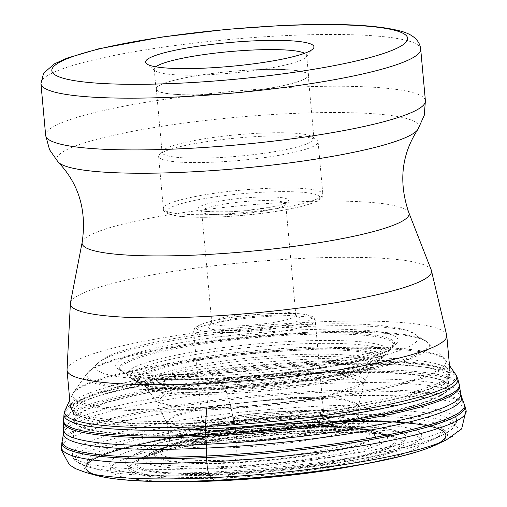 <?xml version="1.0" encoding="UTF-8"?>
<svg xmlns="http://www.w3.org/2000/svg" width="507" height="507" viewBox="0 0 507 507"><rect width="100%" height="100%" fill="white"/><g stroke="black" fill="none" stroke-linecap="round" stroke-linejoin="round"><path stroke-width="0.38" stroke-dasharray="2.54 1.9" d="M156.821 401.683L165.402 394.015L195.556 385.77L289.687 374.736L344.747 375.37L364.159 382.817L321.051 398.077L231.141 408.274L179.307 407.951L156.828 401.69M206.4 411.665L206.507 410.005A7.681 2.237 -92.7 0 1 206.634 408.674L209.258 388.768A7.694 2.237 -92.7 0 1 209.486 387.487L211.495 378.685C212.959 373.165 214.829 372.151 217.104 375.649L218.422 377.994A7.738 2.25 -92.7 0 1 218.828 378.881A40.034 11.655 87.3 0 0 220.932 383.482L221.984 385.358A40.142 11.686 87.3 0 0 224.259 388.577A7.751 2.256 -92.7 0 1 224.702 389.205L226.293 392.057A7.668 2.231 -92.7 0 1 226.971 393.749A4160.182 1211.058 -92.7 0 1 230.843 407.07A7.548 2.199 -92.7 0 1 231.135 408.274A2310.177 672.51 -92.7 0 1 235.248 428.491L318.592 419.036L358.462 404.89L340.431 398.008L289.478 397.425L202.363 407.634L174.421 415.265L166.41 422.369L187.197 428.187L235.254 428.491A7.529 2.193 -92.7 0 1 235.489 429.961A2052.298 597.436 -92.7 0 1 236.953 441.432L235.571 459.874L234.475 462.264A7.751 2.256 -92.7 0 1 234.095 462.904A40.148 11.686 87.3 0 0 232.124 466.199L231.243 468.119A40.623 11.826 87.3 0 0 229.551 472.803A7.859 2.288 -92.7 0 1 229.227 473.709L227.351 477.778A138.563 19.526 174.8 0 1 137.581 459.887A138.563 19.526 174.8 0 1 305.119 433.225A138.563 19.526 174.8 0 1 393.571 436.59A138.563 19.526 174.8 0 1 369.045 459.412A138.563 19.526 174.8 0 1 227.351 477.778L222.313 480.668M353.303 466.11A156.53 22.055 -5.2 0 0 420.303 438.378A156.53 22.055 -5.2 0 0 310.164 430.335A156.53 22.055 -5.2 0 0 124.291 459.006A156.53 22.055 -5.2 0 0 182.52 481.65M226.534 472.41A140.794 19.836 174.8 0 1 134.425 454.5A140.794 19.836 174.8 0 1 304.903 427.167A140.794 19.836 174.8 0 1 395.701 430.722A140.794 19.836 174.8 0 1 369.768 453.86A140.794 19.836 174.8 0 1 226.534 472.41M309.327 424.613A156.695 22.08 -5.2 0 0 125.115 452.707A156.695 22.08 -5.2 0 0 175.714 475.927A156.695 22.08 -5.2 0 0 222.11 474.964A156.695 22.08 -5.2 0 0 358.956 459.247A156.695 22.08 -5.2 0 0 419.302 432.154A156.695 22.08 -5.2 0 0 309.327 424.613M175.714 475.927L162.684 475.781A178.781 25.192 174.8 0 0 215.614 474.685A178.781 25.192 -5.2 0 0 371.751 456.756A178.781 25.192 -5.2 0 0 432.61 439.727A178.781 25.192 -5.2 0 0 315.126 417.236A178.781 25.192 174.8 0 0 133.759 440.659A178.781 25.192 174.8 0 0 99.746 470.021L88.655 467.017A190.309 26.814 174.8 0 1 124.861 435.767A190.309 26.814 174.8 0 1 317.914 410.835A190.309 26.814 174.8 0 1 442.979 434.772A190.309 26.814 174.8 0 1 211.989 471.979A190.309 26.814 174.8 0 1 88.655 467.017C68.084 459.665 73.407 454.874 72.571 454.145A192.787 27.163 -5.2 0 0 210.918 468.176A192.787 27.163 -5.2 0 0 456.477 419.207A192.787 27.163 -5.2 0 0 318.225 406.234A192.787 27.163 -5.2 0 0 72.571 454.145L74.174 420.411A188.129 26.51 174.8 0 1 313.896 373.659A188.129 26.51 174.8 0 1 448.809 386.315A188.129 26.51 174.8 0 1 209.182 434.106A188.129 26.51 174.8 0 1 74.174 420.411L74.174 420.499A188.097 26.503 -5.2 0 0 209.15 433.669A188.097 26.503 -5.2 0 0 448.822 386.404A188.097 26.503 -5.2 0 0 313.846 373.228A188.097 26.503 -5.2 0 0 74.174 420.499L73.382 411.76A188.097 26.503 174.8 0 1 313.053 364.495A188.097 26.503 174.8 0 1 448.03 377.664A188.097 26.503 174.8 0 1 208.358 424.929A188.097 26.503 174.8 0 1 73.382 411.76L74.504 413.211A189.035 26.637 -5.2 0 0 207.895 422.851A189.035 26.637 -5.2 0 0 447.187 379.293A189.035 26.637 -5.2 0 0 313.111 362.106A189.035 26.637 -5.2 0 0 74.504 413.211L73.769 412.616A189.719 26.732 174.8 0 1 313.237 361.326A189.719 26.732 174.8 0 1 447.801 378.571A189.719 26.732 174.8 0 1 207.642 422.287A189.719 26.732 174.8 0 1 73.769 412.616L71.221 409.637L70.365 406.848A190.657 26.865 -5.2 0 0 207.179 420.202A190.657 26.865 -5.2 0 0 450.108 372.29A190.657 26.865 -5.2 0 0 313.301 358.943A190.657 26.865 -5.2 0 0 70.365 406.848M162.684 475.781A178.781 25.192 174.8 0 1 99.746 470.021M155.845 66.81A76.544 10.786 -5.2 0 0 154.229 69.313A76.544 10.786 -5.2 0 0 155.148 70.771A76.544 10.786 -5.2 0 0 209.157 74.675A76.544 10.786 -5.2 0 0 306.051 57.038A76.544 10.786 -5.2 0 0 306.691 55.44A76.544 10.786 -5.2 0 0 304.65 53.267M210.956 94.41A76.544 10.786 174.8 0 1 156.029 89.048A76.544 10.786 174.8 0 1 253.557 69.814A76.544 10.786 174.8 0 1 308.484 75.175A76.544 10.786 174.8 0 1 210.956 94.41M253.481 69.858A76.265 10.748 -5.2 0 0 156.308 89.023A76.265 10.748 -5.2 0 0 211.032 94.365A76.265 10.748 -5.2 0 0 308.205 75.201A76.265 10.748 -5.2 0 0 253.481 69.858M259.248 133.208A76.265 10.748 174.8 0 1 313.06 137.099A76.265 10.748 174.8 0 1 313.972 138.55A76.265 10.748 174.8 0 1 216.8 157.715A76.265 10.748 174.8 0 1 162.075 152.373A76.265 10.748 174.8 0 1 162.709 150.782A76.265 10.748 174.8 0 1 259.248 133.208M260.642 136.345A80.068 11.281 -5.2 0 0 159.293 154.793A80.068 11.281 -5.2 0 0 158.628 156.467A80.068 11.281 -5.2 0 0 216.077 162.075A80.068 11.281 -5.2 0 0 318.098 141.954A80.068 11.281 -5.2 0 0 317.141 140.426A80.068 11.281 -5.2 0 0 260.642 136.345M265.649 312.154A42.195 5.945 174.8 0 1 295.328 314.308A42.195 5.945 174.8 0 1 295.828 315.113A42.195 5.945 174.8 0 1 242.067 325.716A42.195 5.945 174.8 0 1 241.966 325.716A42.195 5.945 174.8 0 1 211.787 322.756A42.195 5.945 174.8 0 1 212.141 321.875A42.195 5.945 174.8 0 1 265.554 312.154A42.195 5.945 174.8 0 1 265.649 312.154M241.205 330.311A46.2 6.509 174.8 0 1 208.542 326.102A46.2 6.509 174.8 0 1 267.024 315.462A46.2 6.509 -5.2 0 1 267.132 315.455A46.2 6.509 174.8 0 1 299.624 317.813A46.2 6.509 174.8 0 1 241.313 330.304A46.2 6.509 174.8 0 1 241.205 330.311M246.022 431.337A61.011 8.594 174.8 0 1 202.388 427.059A61.011 8.594 174.8 0 1 202.895 425.785A61.011 8.594 174.8 0 1 280.124 411.728A61.011 8.594 174.8 0 1 280.27 411.722A61.011 8.594 174.8 0 1 323.174 414.834A61.011 8.594 174.8 0 1 323.903 416A61.011 8.594 174.8 0 1 246.168 431.33A61.011 8.594 174.8 0 1 246.022 431.337M283.229 418.326A69.015 9.722 174.8 0 1 331.774 421.856A69.015 9.722 174.8 0 1 244.659 440.513A69.015 9.722 174.8 0 1 244.494 440.52A69.015 9.722 -5.2 0 1 195.702 434.233A69.015 9.722 -5.2 0 1 283.071 418.332A69.015 9.722 -5.2 0 1 283.229 418.326M464.913 405.974A202.407 28.519 -5.2 0 0 320.259 392.45A202.407 28.519 -5.2 0 0 61.886 442.655M62.323 440.241A202.001 28.462 -5.2 0 1 320.012 391.049A202.001 28.462 174.8 0 1 464.051 403.692M63.546 433.409L63.546 433.396A199.904 28.17 174.8 0 1 318.738 383.805A199.904 28.17 174.8 0 1 461.604 397.171L461.611 397.184M460.648 393.521A199.283 28.081 -5.2 0 0 318.225 380.206A199.283 28.081 -5.2 0 0 63.831 429.632M63.635 422.591A198.788 28.012 -5.2 0 1 317.376 372.455A198.788 28.012 174.8 0 1 459.57 386.556L459.57 386.568M63.571 420.252A198.693 27.999 174.8 0 1 317.211 370.959A198.693 27.999 174.8 0 1 459.215 384.249M457.77 378.716A197.762 27.866 -5.2 0 0 316.438 365.49A197.762 27.866 -5.2 0 0 63.99 414.549M65.073 410.372A196.874 27.739 174.8 0 1 315.962 363.151A196.874 27.739 174.8 0 1 455.945 374.8M206.507 410.005A188.281 26.529 -5.2 0 0 446.059 360.61L446.059 360.61A188.281 26.529 -5.2 0 0 312.179 349.462A188.281 26.529 -5.2 0 0 72.241 394.63L72.241 394.63A188.281 26.529 -5.2 0 0 206.507 410.005M311.837 348.404A187.444 26.408 174.8 0 1 444.246 358.5L444.246 358.5A187.444 26.408 174.8 0 1 206.634 408.674A187.444 26.408 174.8 0 1 73.642 392.228L73.642 392.228A187.444 26.408 174.8 0 1 311.837 348.404M209.258 388.768A172.405 24.292 -5.2 0 0 427.826 342.624L427.826 342.624A172.405 24.292 -5.2 0 0 306.025 333.333A172.405 24.292 -5.2 0 0 86.931 373.646L86.931 373.646A172.405 24.292 -5.2 0 0 209.258 388.768M305.594 332.421A171.246 24.127 174.8 0 1 424.777 340.279L424.777 340.279A171.246 24.127 174.8 0 1 209.486 387.487A171.246 24.127 174.8 0 1 89.505 370.794L89.505 370.794A171.246 24.127 174.8 0 1 305.594 332.421M449.5 365.553L444.246 358.5L427.826 342.624L414.827 334.107C412.565 331.071 400.955 328.194 380.003 325.475C358.766 323.479 332.06 323.238 299.884 324.74C242.796 327.731 192.305 334.043 148.399 343.676C110.38 353.151 106.901 356.402 98.174 362.923A161.727 22.79 -5.2 0 1 302.267 326.679A161.727 22.79 174.8 0 1 414.827 334.107A161.727 22.79 174.8 0 1 211.495 378.685A161.727 22.79 -5.2 0 1 98.174 362.923L86.931 373.646L73.642 392.228L69.751 400.112M296.684 330.057A141.795 19.976 174.8 0 1 396.176 343.746A141.795 19.976 174.8 0 1 217.104 375.649A141.795 19.976 -5.2 0 1 118.258 369.039A141.795 19.976 -5.2 0 1 296.684 330.057M218.422 377.994A138.062 19.456 -5.2 0 0 392.779 346.927L392.779 346.927A138.062 19.456 -5.2 0 0 295.904 333.6A138.062 19.456 -5.2 0 0 122.174 371.555L122.174 371.555A138.062 19.456 -5.2 0 0 218.422 377.994M295.695 334.842A136.96 19.298 174.8 0 1 392.9 346.82L392.9 346.82A136.96 19.298 174.8 0 1 218.828 378.881A136.96 19.298 -5.2 0 1 122.041 371.473L118.15 368.969L124.304 370.801L142.562 373.266C161.48 374.812 185.505 374.914 214.638 373.577L260.845 370.306L318.783 363.215L371.13 352.802L390.371 346.649L396.271 343.657L392.779 346.927L386.689 353.949A131.25 18.493 174.8 0 1 220.932 383.482A131.25 18.493 174.8 0 1 129.431 377.36L129.431 377.36A131.25 18.493 174.8 0 1 294.592 341.281A131.25 18.493 174.8 0 1 386.689 353.949L383.97 356.497A128.258 18.075 -5.2 0 0 293.971 344.12A128.258 18.075 -5.2 0 0 132.568 379.375L132.568 379.375A128.258 18.075 -5.2 0 0 221.984 385.364A128.258 18.075 -5.2 0 0 383.97 356.497L378.374 361.041A123.784 17.441 174.8 0 1 223.524 387.709A123.784 17.441 -5.2 0 1 138.893 382.836L142.461 384.338A121.547 17.124 -5.2 0 0 224.259 388.577A121.547 17.124 174.8 0 0 375.136 363.164A121.547 17.124 174.8 0 1 375.136 363.164L378.374 361.041A123.784 17.441 174.8 0 0 292.995 347.91A123.784 17.441 -5.2 0 0 172.526 362.873A123.784 17.441 -5.2 0 0 138.893 382.836L129.431 377.36L122.041 371.473A136.96 19.298 -5.2 0 1 295.695 334.842M156.726 401.696L146.003 387.094L140.864 383.59L142.461 384.338A121.547 17.124 -5.2 0 1 172.475 364.584A121.547 17.124 -5.2 0 1 292.476 349.5A121.547 17.124 174.8 0 1 375.136 363.158L376.568 362.137A120.248 16.94 174.8 0 1 224.702 389.199A120.248 16.94 174.8 0 1 140.864 383.59L140.864 383.59A120.248 16.94 174.8 0 1 292.19 350.54A120.248 16.94 174.8 0 1 376.568 362.137L372.455 366.01A115.723 16.306 -5.2 0 0 291.246 354.849A115.723 16.306 -5.2 0 0 145.61 386.651L145.61 386.651A115.723 16.306 -5.2 0 0 226.293 392.057A115.723 16.306 -5.2 0 0 372.455 366.01L372.151 366.517A113.961 16.059 174.8 0 1 372.144 366.517A113.961 16.059 174.8 0 1 226.971 393.755A113.961 16.059 174.8 0 1 146.003 387.101A113.961 16.059 174.8 0 1 146.003 387.094A113.961 16.059 174.8 0 1 290.929 357.112A113.961 16.059 174.8 0 1 372.151 366.517L364.546 381.974A104.949 14.785 -5.2 0 0 289.744 373.323A104.949 14.785 -5.2 0 0 156.27 400.929L156.27 400.929A104.949 14.785 -5.2 0 0 230.843 407.07A104.949 14.785 -5.2 0 0 364.546 381.98A104.949 14.785 -5.2 0 0 364.546 381.974L364.235 382.81M364.229 382.836L358.379 406.006L358.196 420.366L359.983 425.234L361.516 427.287L364.001 429.283L361.852 428.618A105.215 14.823 174.8 0 0 294.624 426.045A105.215 14.823 -5.2 0 0 167.342 446.318L165.345 447.358L167.443 444.931L168.514 442.795L169.408 438.891L169.154 435A94.834 13.366 174.8 0 1 290.181 410.943A94.834 13.366 174.8 0 1 358.024 417.812A94.834 13.366 174.8 0 1 236.953 441.432A94.834 13.366 174.8 0 1 169.154 435L166.676 423.446A96.26 13.562 -5.2 0 1 289.516 399.015A96.26 13.562 174.8 0 1 358.379 406.006L358.379 406.006A96.26 13.562 174.8 0 1 235.489 429.968A96.26 13.562 -5.2 0 1 166.676 423.446L166.321 422.375M322.395 426.469C339.475 426.444 352.574 427.211 361.687 428.77L366.079 429.683L361.852 428.618A105.215 14.823 174.8 0 1 343.1 445.945A105.215 14.823 174.8 0 1 235.571 459.874A105.215 14.823 -5.2 0 1 167.342 446.318L163.374 448.125A109.658 15.451 -5.2 0 0 163.374 448.131A109.658 15.451 -5.2 0 0 234.475 462.264A109.658 15.451 -5.2 0 0 346.56 447.738A109.658 15.451 -5.2 0 0 366.079 429.683L366.079 429.683A109.658 15.451 -5.2 0 0 296.018 427.008A109.658 15.451 -5.2 0 0 163.374 448.125L167.564 446.426L205.76 437.085A111.147 15.66 -5.2 0 0 155.687 457.016A111.147 15.66 -5.2 0 0 234.095 462.904A111.147 15.66 174.8 0 0 366.637 442.319A111.147 15.66 174.8 0 0 322.395 426.469A111.147 15.66 174.8 0 0 322.306 426.469A111.147 15.66 174.8 0 0 296.475 427.167A111.147 15.66 -5.2 0 0 205.848 437.072A111.147 15.66 -5.2 0 0 205.76 437.085M298.819 427.99A118.841 16.744 174.8 0 1 374.711 430.88A118.841 16.744 174.8 0 1 374.73 430.887A118.841 16.744 174.8 0 1 353.607 450.457A118.841 16.744 174.8 0 1 232.124 466.199A118.841 16.744 174.8 0 1 155.085 450.875A118.841 16.744 174.8 0 1 155.098 450.869A118.841 16.744 174.8 0 1 298.819 427.99M231.243 468.119A122.415 17.251 -5.2 0 0 356.396 451.895A122.415 17.251 -5.2 0 0 378.121 431.736A122.415 17.251 -5.2 0 0 378.114 431.736A122.415 17.251 -5.2 0 0 299.948 428.757A122.415 17.251 -5.2 0 0 151.91 452.32A122.415 17.251 -5.2 0 0 151.904 452.326A122.415 17.251 -5.2 0 0 231.243 468.119M302.28 431.134A129.583 18.258 174.8 0 1 391.252 436.419A129.583 18.258 174.8 0 1 355.109 457.263A129.583 18.258 174.8 0 1 229.551 472.797A129.583 18.258 -5.2 0 1 139.831 459.298A129.583 18.258 -5.2 0 1 302.28 431.134M302.73 431.596A130.971 18.455 174.8 0 1 386.34 434.772A130.971 18.455 174.8 0 1 386.359 434.778A130.971 18.455 174.8 0 1 363.126 456.351A130.971 18.455 174.8 0 1 229.227 473.703A130.971 18.455 174.8 0 1 144.349 456.807A130.971 18.455 174.8 0 1 144.362 456.794A130.971 18.455 174.8 0 1 302.73 431.596M227.884 476.618A136.396 19.222 -5.2 0 0 367.366 458.537A136.396 19.222 -5.2 0 0 391.505 436.071A136.396 19.222 -5.2 0 0 304.441 432.763A136.396 19.222 -5.2 0 0 139.52 459.006A136.396 19.222 -5.2 0 0 227.884 476.618M165.7 481.618A180.758 25.47 174.8 0 1 102.82 455.14A180.758 25.47 174.8 0 1 316.596 422.375A180.758 25.47 174.8 0 1 443.467 431.413A180.758 25.47 174.8 0 1 369.704 463.068M96.66 475.477A182.412 25.705 174.8 0 1 131.852 445.495A182.412 25.705 174.8 0 1 317.014 421.653A182.412 25.705 174.8 0 1 436.635 444.538M446.433 439.823A193.338 27.245 -5.2 0 0 319.689 415.55A193.338 27.245 -5.2 0 0 123.397 440.83A193.338 27.245 -5.2 0 0 86.171 472.613M61.543 447.111A203.149 28.626 174.8 0 1 320.868 396.721A203.149 28.626 174.8 0 1 466.053 410.296M290.581 416.862A95.113 13.404 -5.2 0 0 175.416 435.323A95.113 13.404 -5.2 0 0 237.644 447.421A95.113 13.404 -5.2 0 0 334.405 434.892A95.113 13.404 -5.2 0 0 351.921 419.264A95.113 13.404 -5.2 0 0 290.581 416.862M67.025 370.161A190.657 26.865 174.8 0 1 309.961 322.249A190.657 26.865 174.8 0 1 446.768 335.596M431.318 270.136A181.354 25.553 -5.2 0 0 301.431 258.462A181.354 25.553 -5.2 0 0 70.41 302.983M82.14 242.428A164.167 23.132 174.8 0 1 291.265 202.128A164.167 23.132 174.8 0 1 408.845 212.693M58.229 162.17A181.772 25.61 174.8 0 1 288.375 113.676A181.772 25.61 -5.2 0 1 417.876 129.443M425.405 100.798A190.657 26.865 -5.2 0 0 288.591 87.451A190.657 26.865 -5.2 0 0 45.655 135.356M40.947 83.604A190.657 26.865 174.8 0 1 283.882 35.693A190.657 26.865 174.8 0 1 420.69 49.04M220.71 214.182A80.068 11.281 174.8 0 1 163.368 208.567A80.068 11.281 174.8 0 1 265.389 188.446A80.068 11.281 174.8 0 1 265.497 188.446A80.068 11.281 174.8 0 1 322.839 194.054A80.068 11.281 174.8 0 1 220.824 214.176A80.068 11.281 174.8 0 1 220.71 214.182M264.781 192.121A76.861 10.831 174.8 0 1 316.894 200.949A76.861 10.831 174.8 0 1 222.003 216.819A76.861 10.831 174.8 0 1 169.889 207.984A76.861 10.831 174.8 0 1 264.781 192.121M256.029 197.179A45.396 6.395 -5.2 0 0 255.902 197.185A45.396 6.395 -5.2 0 0 199.961 206.558A45.396 6.395 -5.2 0 0 230.755 211.761A45.396 6.395 174.8 0 0 230.881 211.755A45.396 6.395 -5.2 0 0 286.823 202.382A45.396 6.395 -5.2 0 0 256.029 197.179M255.306 200.854A42.195 5.945 -5.2 0 0 201.659 211.451A42.195 5.945 -5.2 0 0 231.933 214.404A42.195 5.945 -5.2 0 0 232.054 214.398A42.195 5.945 -5.2 0 0 285.701 203.801A42.195 5.945 -5.2 0 0 255.42 200.848A42.195 5.945 -5.2 0 0 255.306 200.854M238.081 332.167A57.811 8.144 -5.2 0 0 309.428 320.247A57.811 8.144 -5.2 0 0 270.415 313.586A57.811 8.144 -5.2 0 0 270.256 313.592A57.811 8.144 -5.2 0 0 198.909 325.513A57.811 8.144 -5.2 0 0 237.922 332.174A57.811 8.144 174.8 0 0 238.081 332.167M237.479 335.843A61.011 8.594 -5.2 0 0 315.215 320.506A61.011 8.594 -5.2 0 0 271.6 316.229A61.011 8.594 -5.2 0 0 271.435 316.235A61.011 8.594 -5.2 0 0 193.693 331.572A61.011 8.594 -5.2 0 0 237.308 335.849A61.011 8.594 -5.2 0 0 237.479 335.843M241.459 442.358A80.512 11.344 -5.2 0 0 340.856 425.741A80.512 11.344 -5.2 0 0 286.271 416.488A80.512 11.344 -5.2 0 0 186.874 433.105A80.512 11.344 -5.2 0 0 241.459 442.358M374.73 430.887L369.432 429.714L322.306 426.469M374.711 430.88L386.359 434.778M386.34 434.772L393.571 436.59M166.334 422.407L156.739 401.728M205.848 437.072L160.117 448.752L155.085 450.875M151.91 452.32L155.098 450.869M151.904 452.326L144.349 456.807M137.581 459.887L144.362 456.794M395.701 430.722L344.589 417.698L331.134 416.114L287.951 415.968C240.305 418.25 202.794 424.701 175.416 435.323L134.425 454.5M358.956 459.247L371.751 456.756M450.108 372.29L449.772 375.186L447.187 379.293L448.03 377.664L448.822 386.404L456.477 419.207L456.408 423.047L450.996 430.075L442.979 434.772L432.61 439.727M306.051 57.038L313.237 48.583M155.148 70.771L146.548 63.755M154.229 69.313L156.029 89.048M306.691 55.44L308.484 75.175M308.205 75.201L313.972 138.55M156.308 89.023L162.075 152.373M162.709 150.782L159.293 154.793M158.628 156.467L163.368 208.567C162.576 211.102 165.802 213.32 173.039 215.222C175.023 215.76 185.448 218.244 221.863 216.857C264.527 214.208 295.391 209.378 314.46 202.375C321.273 199.213 324.068 196.437 322.839 194.054L318.098 141.954M211.787 322.756L201.659 211.451L201.019 210.107C201.45 211.451 211.413 211.989 230.894 211.723L243.81 210.823L269.42 207.35L281.467 204.422L286.087 202.369L285.701 203.801L295.828 315.113M212.141 321.875L208.542 326.102M295.328 314.308L299.624 317.813M202.388 427.059L193.693 331.572L194.428 328.675L195.962 327.002L201.361 324.157L215.836 320.139L230.425 317.509L253.285 314.752L270.389 313.554L298.49 313.63L306.272 314.587L312.154 316.419L313.966 317.788L315.215 320.506L323.903 416M323.174 414.834L331.774 421.856M202.895 425.785L195.702 434.233M313.06 137.099L317.141 140.426"/><path stroke-width="0.76" d="M222.313 480.668L215.139 480.497A180.758 25.47 174.8 0 1 169.186 481.631L182.52 481.65A156.53 22.055 -5.2 0 0 222.313 480.668A156.53 22.055 -5.2 0 0 353.303 466.11L366.403 463.683A180.758 25.47 174.8 0 1 86.266 469.216A180.758 25.47 174.8 0 1 344.931 421.412A180.758 25.47 174.8 0 1 366.409 463.683A180.758 25.47 174.8 0 1 215.139 480.497A8.004 2.332 -92.7 0 1 214.638 480.306L211.172 477.714A16.015 4.664 -92.7 0 1 206.85 462.042L206.66 457.529A7.662 2.231 -92.7 0 1 206.641 456.002A39.432 11.477 87.3 0 0 206.539 448.08L206.374 444.278A39.178 11.408 87.3 0 0 205.804 436.375A7.618 2.218 -92.7 0 1 205.69 434.848L205.443 429.074A7.656 2.231 -92.7 0 1 205.468 426.45L206.4 411.665M253.272 40.896A84.549 11.915 -5.2 0 0 146.548 63.755A84.549 11.915 -5.2 0 0 206.21 68.065A84.549 11.915 -5.2 0 0 313.237 48.583A84.549 11.915 -5.2 0 0 253.272 40.896M304.65 53.267A76.544 10.786 -5.2 0 0 251.764 50.079A76.544 10.786 -5.2 0 0 155.845 66.81M206.66 457.529A202.407 28.519 -5.2 0 0 464.913 405.98A202.407 28.519 -5.2 0 0 464.913 405.974L464.051 403.692A202.001 28.462 174.8 0 1 206.641 456.002A202.001 28.462 -5.2 0 1 62.317 440.253A202.001 28.462 -5.2 0 0 62.317 440.253L61.886 442.655A202.407 28.519 -5.2 0 0 206.66 457.529M464.051 403.692L461.604 397.171A199.904 28.17 174.8 0 1 206.539 448.087A199.904 28.17 174.8 0 1 63.546 433.396L62.317 440.253A202.001 28.462 -5.2 0 1 62.323 440.241M63.831 429.632A199.283 28.081 -5.2 0 0 63.831 429.638A199.283 28.081 -5.2 0 0 206.374 444.278A199.283 28.081 -5.2 0 0 460.648 393.527L460.648 393.527A199.283 28.081 -5.2 0 0 460.648 393.521L461.604 397.171M460.648 393.527L459.57 386.556A198.788 28.012 174.8 0 1 205.804 436.375A198.788 28.012 -5.2 0 1 63.635 422.591L63.546 433.396M459.57 386.556L459.215 384.249A198.693 27.999 174.8 0 1 205.69 434.848A198.693 27.999 174.8 0 1 63.571 420.252L63.635 422.591M205.443 429.074A197.762 27.866 -5.2 0 0 457.77 378.716L455.945 374.8A196.874 27.739 174.8 0 1 205.462 426.45A196.874 27.739 174.8 0 1 65.073 410.372L63.99 414.549A197.762 27.866 -5.2 0 0 63.99 414.555A197.762 27.866 -5.2 0 0 205.443 429.074M369.704 463.068A180.758 25.47 174.8 0 1 366.409 463.683C398.667 457.726 422.078 451.344 436.635 444.538A182.412 25.705 174.8 0 1 214.638 480.306A182.412 25.705 174.8 0 1 96.66 475.477C112.205 479.546 136.383 481.599 169.186 481.631A180.758 25.47 174.8 0 1 182.685 436.178A180.758 25.47 174.8 0 1 445.729 436.502A180.758 25.47 174.8 0 1 169.186 481.631A180.758 25.47 174.8 0 1 165.7 481.618M211.172 477.714A193.338 27.245 -5.2 0 0 446.433 439.823L461.636 428.922L466.053 410.296A203.149 28.626 174.8 0 1 206.85 462.042A203.149 28.626 174.8 0 1 61.543 447.111L61.562 450.355L69.269 464.646L75.201 468.531L86.171 472.613A193.338 27.245 -5.2 0 0 211.172 477.714M67.025 370.161L70.41 302.983A181.354 25.553 -5.2 0 0 200.487 316.736A181.354 25.553 -5.2 0 0 431.318 270.142L446.768 335.602A190.657 26.865 174.8 0 1 203.839 383.507A190.657 26.865 174.8 0 1 67.025 370.161L70.365 406.848M82.14 242.428C86.868 210.595 78.902 183.845 58.229 162.17A181.772 25.61 174.8 0 0 187.197 172.082A181.772 25.61 -5.2 0 0 417.876 129.443C401.455 154.489 398.445 182.241 408.845 212.693A164.167 23.132 174.8 0 1 199.891 254.875A164.167 23.132 174.8 0 1 82.14 242.428L70.41 302.983M58.229 162.17L49.553 149.742L45.655 135.356A190.657 26.865 -5.2 0 0 182.469 148.709A190.657 26.865 -5.2 0 0 425.405 100.798L424.245 115.362L417.876 129.443M40.947 83.604L43.602 73.211L54.369 63.869L67.171 58.077L98.681 48.824L161.441 37.093L227.009 29.336L279.965 25.623C339.12 22.821 380.415 24.957 403.857 32.03C414.156 35.553 419.764 41.225 420.69 49.04A190.657 26.865 174.8 0 1 177.761 96.951A190.657 26.865 174.8 0 1 40.947 83.604L45.655 135.356M180.023 83.18A178.648 25.173 174.8 0 1 58.901 62.653A178.648 25.173 174.8 0 1 279.458 25.781A178.648 25.173 174.8 0 1 400.581 46.308A178.648 25.173 174.8 0 1 180.023 83.18M431.318 270.142A181.354 25.553 -5.2 0 0 431.318 270.136L408.845 212.693M459.215 384.249L457.77 378.716M455.945 374.8L449.5 365.553M436.635 444.538L446.433 439.823M466.053 410.296L464.913 405.98M61.886 442.655L61.543 447.111M86.171 472.613L96.66 475.477M63.99 414.555L63.571 420.252M69.751 400.112L65.073 410.372M420.69 49.04L425.405 100.798M446.768 335.602L450.108 372.29"/></g></svg>
